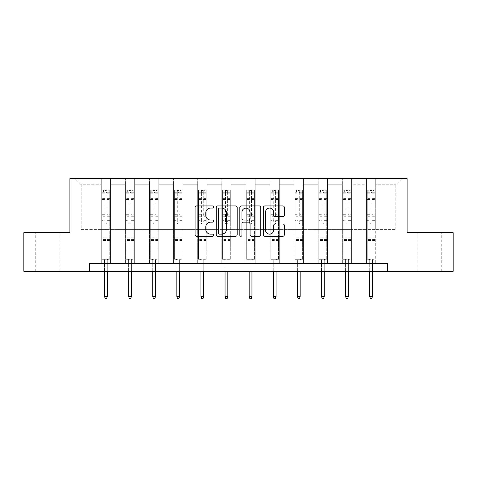 <?xml version="1.0" encoding="UTF-8"?>
<svg xmlns="http://www.w3.org/2000/svg" width="477" height="477" viewBox="0 0 477 477"><rect width="100%" height="100%" fill="white"/><g stroke="black" fill="none" stroke-linecap="round" stroke-linejoin="round"><path stroke-width="0.36" stroke-dasharray="2.38 1.79" d="M213.774 206.994A1.061 1.061 0 0 0 212.712 205.933L196.596 205.933A1.514 1.514 0 0 0 195.081 207.447L195.081 234.75A1.514 1.514 0 0 0 196.596 236.27L212.712 236.27A1.061 1.061 0 0 0 213.774 235.209A1.061 1.061 0 0 0 212.712 234.141L210.625 234.141A4.853 4.853 0 0 1 205.772 229.288L205.772 227.016A4.853 4.853 0 0 1 210.625 222.163L212.712 222.163A1.061 1.061 0 0 0 213.774 221.101A1.061 1.061 0 0 0 212.712 220.04L210.625 220.04A4.853 4.853 0 0 1 205.772 215.181L205.772 212.909A4.853 4.853 0 0 1 210.625 208.055L212.712 208.055A1.061 1.061 0 0 0 213.774 206.994M429.199 232.687L417.142 232.687L429.199 232.687M429.199 271.324L417.142 271.324L429.199 271.324M47.801 232.687L59.858 232.687L47.801 232.687M47.801 271.324L59.858 271.324L47.801 271.324M387.473 271.324L387.473 263.596L387.473 271.324L453.15 271.324L453.15 232.687L407.096 232.687L407.096 178.601L69.904 178.601L69.904 232.687L23.85 232.687L23.85 271.324L89.527 271.324L89.527 263.596L387.473 263.596L89.527 263.596L387.473 263.596L387.473 271.324L89.527 271.324L89.527 263.596L89.527 271.324M366.455 178.601L401.998 178.601L375.727 178.601L375.727 229.598L395.815 229.598L375.727 229.598L375.727 184.784L395.815 184.784L375.727 184.784L375.727 178.601L375.727 263.596L366.455 263.596L375.727 263.596L366.455 263.596L375.727 263.596L375.727 178.601L351.621 178.601L366.455 178.601L366.455 229.598L351.621 229.598L366.455 229.598L366.455 184.784L351.621 184.784L351.621 229.598L351.621 184.784L366.455 184.784L366.455 178.601L366.455 263.596L366.455 218.007L366.455 229.598L375.727 229.598L366.455 229.598L366.455 218.007L375.727 218.007L366.455 218.007L366.455 263.596L366.455 178.601M342.349 178.601L351.621 178.601L351.621 263.596L342.349 263.596L351.621 263.596L342.349 263.596L351.621 263.596L351.621 178.601L327.514 178.601L342.349 178.601L342.349 229.598L327.514 229.598L342.349 229.598L342.349 184.784L327.514 184.784L327.514 229.598L327.514 184.784L342.349 184.784L342.349 178.601L342.349 263.596L342.349 218.007L342.349 229.598L351.621 229.598L342.349 229.598L342.349 218.007L351.621 218.007L342.349 218.007L342.349 263.596L342.349 178.601M318.242 178.601L327.514 178.601L327.514 263.596L318.242 263.596L327.514 263.596L318.242 263.596L327.514 263.596L327.514 178.601L303.408 178.601L318.242 178.601L318.242 229.598L303.408 229.598L318.242 229.598L318.242 184.784L303.408 184.784L303.408 229.598L303.408 184.784L318.242 184.784L318.242 178.601L318.242 263.596L318.242 218.007L318.242 229.598L327.514 229.598L318.242 229.598L318.242 218.007L327.514 218.007L318.242 218.007L318.242 263.596L318.242 178.601M294.13 178.601L303.408 178.601L303.408 263.596L294.13 263.596L303.408 263.596L294.13 263.596L303.408 263.596L303.408 178.601L279.295 178.601L294.13 178.601L294.13 229.598L279.295 229.598L294.13 229.598L294.13 184.784L279.295 184.784L279.295 229.598L279.295 184.784L294.13 184.784L294.13 178.601L294.13 263.596L294.13 218.007L294.13 229.598L303.408 229.598L294.13 229.598L294.13 218.007L303.408 218.007L294.13 218.007L294.13 263.596L294.13 178.601M270.024 178.601L279.295 178.601L279.295 263.596L270.024 263.596L279.295 263.596L270.024 263.596L279.295 263.596L279.295 178.601L255.189 178.601L270.024 178.601L270.024 229.598L255.189 229.598L270.024 229.598L270.024 184.784L255.189 184.784L255.189 229.598L255.189 184.784L270.024 184.784L270.024 178.601L270.024 263.596L270.024 218.007L270.024 229.598L279.295 229.598L270.024 229.598L270.024 218.007L279.295 218.007L270.024 218.007L270.024 263.596L270.024 178.601M245.917 178.601L255.189 178.601L255.189 263.596L245.917 263.596L255.189 263.596L245.917 263.596L255.189 263.596L255.189 178.601L231.083 178.601L245.917 178.601L245.917 229.598L231.083 229.598L245.917 229.598L245.917 184.784L231.083 184.784L231.083 229.598L231.083 184.784L245.917 184.784L245.917 178.601L245.917 263.596L245.917 218.007L245.917 229.598L255.189 229.598L245.917 229.598L245.917 218.007L255.189 218.007L245.917 218.007L245.917 263.596L245.917 178.601M221.811 178.601L231.083 178.601L231.083 263.596L221.811 263.596L231.083 263.596L221.811 263.596L231.083 263.596L231.083 178.601L206.976 178.601L221.811 178.601L221.811 229.598L206.976 229.598L221.811 229.598L221.811 184.784L206.976 184.784L206.976 229.598L206.976 184.784L221.811 184.784L221.811 178.601L221.811 263.596L221.811 218.007L221.811 229.598L231.083 229.598L221.811 229.598L221.811 218.007L231.083 218.007L221.811 218.007L221.811 263.596L221.811 178.601M197.705 178.601L206.976 178.601L206.976 263.596L197.705 263.596L206.976 263.596L197.705 263.596L206.976 263.596L206.976 178.601L182.87 178.601L197.705 178.601L197.705 229.598L182.87 229.598L197.705 229.598L197.705 184.784L182.87 184.784L182.87 229.598L182.87 184.784L197.705 184.784L197.705 178.601L197.705 263.596L197.705 218.007L197.705 229.598L206.976 229.598L197.705 229.598L197.705 218.007L206.976 218.007L197.705 218.007L197.705 263.596L197.705 178.601M173.592 178.601L182.87 178.601L182.87 263.596L173.592 263.596L182.87 263.596L173.592 263.596L182.87 263.596L182.87 178.601L158.758 178.601L173.592 178.601L173.592 229.598L158.758 229.598L173.592 229.598L173.592 184.784L158.758 184.784L158.758 229.598L158.758 184.784L173.592 184.784L173.592 178.601L173.592 263.596L173.592 218.007L173.592 229.598L182.87 229.598L173.592 229.598L173.592 218.007L182.87 218.007L173.592 218.007L173.592 263.596L173.592 178.601M149.486 178.601L158.758 178.601L158.758 263.596L149.486 263.596L158.758 263.596L149.486 263.596L158.758 263.596L158.758 178.601L134.651 178.601L149.486 178.601L149.486 229.598L134.651 229.598L149.486 229.598L149.486 184.784L134.651 184.784L134.651 229.598L134.651 184.784L149.486 184.784L149.486 178.601L149.486 263.596L149.486 218.007L149.486 229.598L158.758 229.598L149.486 229.598L149.486 218.007L158.758 218.007L149.486 218.007L149.486 263.596L149.486 178.601M125.379 178.601L134.651 178.601L134.651 263.596L125.379 263.596L134.651 263.596L125.379 263.596L134.651 263.596L134.651 178.601L110.545 178.601L125.379 178.601L125.379 229.598L110.545 229.598L125.379 229.598L125.379 184.784L110.545 184.784L110.545 229.598L110.545 184.784L125.379 184.784L125.379 178.601L125.379 263.596L125.379 218.007L125.379 229.598L134.651 229.598L125.379 229.598L125.379 218.007L134.651 218.007L125.379 218.007L125.379 263.596L125.379 178.601M101.273 178.601L110.545 178.601L110.545 263.596L101.273 263.596L110.545 263.596L101.273 263.596L110.545 263.596L110.545 178.601L75.002 178.601L101.273 178.601L101.273 229.598L81.185 229.598L81.185 184.784L101.273 184.784L81.185 184.784L75.002 178.601L81.185 184.784L81.185 229.598L101.273 229.598L101.273 178.601L101.273 263.596L101.273 178.601M395.815 229.598L395.815 184.784L401.998 178.601L395.815 184.784L395.815 229.598M101.273 229.598L110.545 229.598L110.545 218.007L110.545 263.596L110.545 218.007L110.545 229.598L101.273 229.598L101.273 218.007L110.545 218.007L101.273 218.007L101.273 263.596L101.273 229.598M101.273 218.007L110.545 218.007L101.273 218.007M125.379 218.007L134.651 218.007L125.379 218.007M149.486 218.007L158.758 218.007L149.486 218.007M173.592 218.007L182.87 218.007L173.592 218.007M197.705 218.007L206.976 218.007L197.705 218.007M221.811 218.007L231.083 218.007L221.811 218.007M245.917 218.007L255.189 218.007L245.917 218.007M270.024 218.007L279.295 218.007L270.024 218.007M294.13 218.007L303.408 218.007L294.13 218.007M318.242 218.007L327.514 218.007L318.242 218.007M342.349 218.007L351.621 218.007L342.349 218.007M366.455 218.007L375.727 218.007L366.455 218.007M237.17 234.75L237.17 207.447A1.514 1.514 0 0 0 235.656 205.933L217.756 205.933A1.514 1.514 0 0 0 216.242 207.447L216.242 234.75A1.514 1.514 0 0 0 217.756 236.27L235.656 236.27A1.514 1.514 0 0 0 237.17 234.75M219.426 208.055A1.061 1.061 0 0 0 218.365 209.117L218.365 233.08A1.061 1.061 0 0 0 219.426 234.141L221.626 234.141A4.853 4.853 0 0 0 226.48 229.288L226.48 212.909A4.853 4.853 0 0 0 221.626 208.055L219.426 208.055M241.344 205.933L259.244 205.933A1.514 1.514 0 0 1 260.758 207.447L260.758 234.75A1.514 1.514 0 0 1 259.244 236.27L251.582 236.27A1.514 1.514 0 0 1 250.067 234.75L250.067 223.677A1.514 1.514 0 0 0 248.547 222.163L243.467 222.163A1.514 1.514 0 0 0 241.952 223.677L241.952 235.209A1.061 1.061 0 0 1 240.891 236.27A1.061 1.061 0 0 1 239.83 235.209L239.83 207.447A1.514 1.514 0 0 1 241.344 205.933M250.067 212.187A4.06 4.06 0 0 0 246.007 208.133A4.06 4.06 0 0 0 241.952 212.187L241.952 218.52A1.514 1.514 0 0 0 243.467 220.04L248.547 220.04A1.514 1.514 0 0 0 250.067 218.52L250.067 212.187M275.169 216.624L282.831 216.624A1.514 1.514 0 0 0 284.346 215.109L284.346 207.447A1.514 1.514 0 0 0 282.831 205.933L264.932 205.933A1.514 1.514 0 0 0 263.417 207.447L263.417 234.75A1.514 1.514 0 0 0 264.932 236.27L282.831 236.27A1.514 1.514 0 0 0 284.346 234.75L284.346 225.496A1.514 1.514 0 0 0 282.831 223.981L275.169 223.981A1.514 1.514 0 0 0 273.655 225.496L273.655 230.087A4.06 4.06 0 0 1 269.594 234.141A4.06 4.06 0 0 1 265.54 230.087L265.54 212.11A4.06 4.06 0 0 1 269.594 208.055A4.06 4.06 0 0 1 273.655 212.11L273.655 215.109A1.514 1.514 0 0 0 275.169 216.624M104.982 223.141A0.93 0.93 0 0 0 105.906 224.065A0.93 0.93 0 0 1 104.982 223.141L104.982 220.636L104.982 223.141M109.734 190.222L108.225 190.222L108.225 192.231L109.77 192.231L109.77 190.222L102.042 190.222L102.042 259.303L102.042 220.636L104.982 220.636L104.982 216.26L102.042 216.26M102.042 190.222L102.042 220.636L104.982 220.636L104.982 192.636L106.836 192.636L106.836 214.322L109.77 214.322L109.77 259.303L102.042 259.303L107.838 259.303L107.301 259.84L104.517 259.84L107.301 259.84L107.301 296.39L104.517 296.39L104.517 259.84L103.974 259.303L104.517 259.84L104.517 271.324M109.77 192.231L109.77 214.322M109.77 190.222L109.77 259.303L107.838 259.303L107.301 259.84L107.301 271.324M108.225 190.222L102.084 190.222M108.225 192.231L103.592 192.231L103.592 190.222M102.042 192.231L109.734 192.231M102.084 192.231L103.592 192.231M109.77 216.26L106.836 216.26L106.836 190.412L104.982 190.412L104.982 216.26M106.836 223.141A0.93 0.93 0 0 1 105.906 224.065A0.93 0.93 0 0 0 106.836 223.141L106.836 220.636L106.836 223.141M106.836 216.26L106.836 214.322M109.77 240.45L102.042 240.45M104.517 296.39L105.137 298.399L106.681 298.399L107.301 296.39M104.982 192.636L104.982 190.412M106.836 192.636L106.836 190.412M129.088 223.141A0.93 0.93 0 0 0 130.018 224.065A0.93 0.93 0 0 1 129.088 223.141L129.088 220.636L129.088 223.141M133.84 190.222L132.332 190.222L132.332 192.231L133.882 192.231L133.882 190.222L126.155 190.222L126.155 259.303L126.155 220.636L129.088 220.636L129.088 216.26L126.155 216.26M126.155 190.222L126.155 220.636L129.088 220.636L129.088 192.636L130.942 192.636L130.942 214.322L133.882 214.322L133.882 259.303L126.155 259.303L131.95 259.303L131.408 259.84L128.623 259.84L131.408 259.84L131.408 296.39L128.623 296.39L128.623 259.84L128.086 259.303L128.623 259.84L128.623 271.324M133.882 192.231L133.882 214.322M133.882 190.222L133.882 259.303L131.95 259.303L131.408 259.84L131.408 271.324M132.332 190.222L126.19 190.222M132.332 192.231L127.699 192.231L127.699 190.222M126.155 192.231L133.84 192.231M126.19 192.231L127.699 192.231M133.882 216.26L130.942 216.26L130.942 190.412L129.088 190.412L129.088 216.26M130.942 223.141A0.93 0.93 0 0 1 130.018 224.065A0.93 0.93 0 0 0 130.942 223.141L130.942 220.636L130.942 223.141M130.942 216.26L130.942 214.322M133.882 240.45L126.155 240.45M128.623 296.39L129.243 298.399L130.787 298.399L131.408 296.39M129.088 192.636L129.088 190.412M130.942 192.636L130.942 190.412M153.195 223.141A0.93 0.93 0 0 0 154.125 224.065A0.93 0.93 0 0 1 153.195 223.141L153.195 220.636L153.195 223.141M157.947 190.222L156.444 190.222L156.444 192.231L157.988 192.231L157.988 190.222L150.261 190.222L150.261 259.303L150.261 220.636L153.195 220.636L153.195 216.26L150.261 216.26M150.261 190.222L150.261 220.636L153.195 220.636L153.195 192.636L155.049 192.636L155.049 214.322L157.988 214.322L157.988 259.303L150.261 259.303L156.057 259.303L155.514 259.84L152.735 259.84L155.514 259.84L155.514 296.39L152.735 296.39L152.735 259.84L152.193 259.303L152.735 259.84L152.735 271.324M157.988 192.231L157.988 214.322M157.988 190.222L157.988 259.303L156.057 259.303L155.514 259.84L155.514 271.324M156.444 190.222L150.297 190.222M156.444 192.231L151.805 192.231L151.805 190.222M150.261 192.231L157.947 192.231M150.297 192.231L151.805 192.231M157.988 216.26L155.049 216.26L155.049 190.412L153.195 190.412L153.195 216.26M155.049 223.141A0.93 0.93 0 0 1 154.125 224.065A0.93 0.93 0 0 0 155.049 223.141L155.049 220.636L155.049 223.141M155.049 216.26L155.049 214.322M157.988 240.45L150.261 240.45M152.735 296.39L153.35 298.399L154.894 298.399L155.514 296.39M153.195 192.636L153.195 190.412M155.049 192.636L155.049 190.412M177.307 223.141A0.93 0.93 0 0 0 178.231 224.065A0.93 0.93 0 0 1 177.307 223.141L177.307 220.636L177.307 223.141M182.053 190.222L180.55 190.222L180.55 192.231L182.095 192.231L182.095 190.222L174.367 190.222L174.367 259.303L174.367 220.636L177.307 220.636L177.307 216.26L174.367 216.26M174.367 190.222L174.367 220.636L177.307 220.636L177.307 192.636L179.161 192.636L179.161 214.322L182.095 214.322L182.095 259.303L174.367 259.303L180.163 259.303L179.62 259.84L176.842 259.84L179.62 259.84L179.62 296.39L176.842 296.39L176.842 259.84L176.299 259.303L176.842 259.84L176.842 271.324M182.095 192.231L182.095 214.322M182.095 190.222L182.095 259.303L180.163 259.303L179.62 259.84L179.62 271.324M180.55 190.222L174.409 190.222M180.55 192.231L175.912 192.231L175.912 190.222M174.367 192.231L182.053 192.231M174.409 192.231L175.912 192.231M182.095 216.26L179.161 216.26L179.161 190.412L177.307 190.412L177.307 216.26M179.161 223.141A0.93 0.93 0 0 1 178.231 224.065A0.93 0.93 0 0 0 179.161 223.141L179.161 220.636L179.161 223.141M179.161 216.26L179.161 214.322M182.095 240.45L174.367 240.45M176.842 296.39L177.456 298.399L179.006 298.399L179.62 296.39M177.307 192.636L177.307 190.412M179.161 192.636L179.161 190.412M201.413 223.141A0.93 0.93 0 0 0 202.337 224.065A0.93 0.93 0 0 1 201.413 223.141L201.413 220.636L201.413 223.141M206.165 190.222L204.657 190.222L204.657 192.231L206.201 192.231L206.201 190.222L198.474 190.222L198.474 259.303L198.474 220.636L201.413 220.636L201.413 216.26L198.474 216.26M198.474 190.222L198.474 220.636L201.413 220.636L201.413 192.636L203.268 192.636L203.268 214.322L206.201 214.322L206.201 259.303L198.474 259.303L204.269 259.303L203.727 259.84L200.948 259.84L203.727 259.84L203.727 296.39L200.948 296.39L200.948 259.84L200.406 259.303L200.948 259.84L200.948 271.324M206.201 192.231L206.201 214.322M206.201 190.222L206.201 259.303L204.269 259.303L203.727 259.84L203.727 271.324M204.657 190.222L198.515 190.222M204.657 192.231L200.018 192.231L200.018 190.222M198.474 192.231L206.165 192.231M198.515 192.231L200.018 192.231M206.201 216.26L203.268 216.26L203.268 190.412L201.413 190.412L201.413 216.26M203.268 223.141A0.93 0.93 0 0 1 202.337 224.065A0.93 0.93 0 0 0 203.268 223.141L203.268 220.636L203.268 223.141M203.268 216.26L203.268 214.322M206.201 240.45L198.474 240.45M200.948 296.39L201.568 298.399L203.113 298.399L203.727 296.39M201.413 192.636L201.413 190.412M203.268 192.636L203.268 190.412M225.52 223.141A0.93 0.93 0 0 0 226.444 224.065A0.93 0.93 0 0 1 225.52 223.141L225.52 220.636L225.52 223.141M230.272 190.222L228.763 190.222L228.763 192.231L230.308 192.231L230.308 190.222L222.58 190.222L222.58 259.303L222.58 220.636L225.52 220.636L225.52 216.26L222.58 216.26M222.58 190.222L222.58 220.636L225.52 220.636L225.52 192.636L227.374 192.636L227.374 214.322L230.308 214.322L230.308 259.303L222.58 259.303L228.376 259.303L227.839 259.84L225.055 259.84L227.839 259.84L227.839 296.39L225.055 296.39L225.055 259.84L224.512 259.303L225.055 259.84L225.055 271.324M230.308 192.231L230.308 214.322M230.308 190.222L230.308 259.303L228.376 259.303L227.839 259.84L227.839 271.324M228.763 190.222L222.622 190.222M228.763 192.231L224.13 192.231L224.13 190.222M222.58 192.231L230.272 192.231M222.622 192.231L224.13 192.231M230.308 216.26L227.374 216.26L227.374 190.412L225.52 190.412L225.52 216.26M227.374 223.141A0.93 0.93 0 0 1 226.444 224.065A0.93 0.93 0 0 0 227.374 223.141L227.374 220.636L227.374 223.141M227.374 216.26L227.374 214.322M230.308 240.45L222.58 240.45M225.055 296.39L225.675 298.399L227.219 298.399L227.839 296.39M225.52 192.636L225.52 190.412M227.374 192.636L227.374 190.412M249.626 223.141A0.93 0.93 0 0 0 250.556 224.065A0.93 0.93 0 0 1 249.626 223.141L249.626 220.636L249.626 223.141M254.378 190.222L252.87 190.222L252.87 192.231L254.42 192.231L254.42 190.222L246.692 190.222L246.692 259.303L246.692 220.636L249.626 220.636L249.626 216.26L246.692 216.26M246.692 190.222L246.692 220.636L249.626 220.636L249.626 192.636L251.48 192.636L251.48 214.322L254.42 214.322L254.42 259.303L246.692 259.303L252.488 259.303L251.945 259.84L249.161 259.84L251.945 259.84L251.945 296.39L249.161 296.39L249.161 259.84L248.624 259.303L249.161 259.84L249.161 271.324M254.42 192.231L254.42 214.322M254.42 190.222L254.42 259.303L252.488 259.303L251.945 259.84L251.945 271.324M252.87 190.222L246.728 190.222M252.87 192.231L248.237 192.231L248.237 190.222M246.692 192.231L254.378 192.231M246.728 192.231L248.237 192.231M254.42 216.26L251.48 216.26L251.48 190.412L249.626 190.412L249.626 216.26M251.48 223.141A0.93 0.93 0 0 1 250.556 224.065A0.93 0.93 0 0 0 251.48 223.141L251.48 220.636L251.48 223.141M251.48 216.26L251.48 214.322M254.42 240.45L246.692 240.45M249.161 296.39L249.781 298.399L251.325 298.399L251.945 296.39M249.626 192.636L249.626 190.412M251.48 192.636L251.48 190.412M273.732 223.141A0.93 0.93 0 0 0 274.663 224.065A0.93 0.93 0 0 1 273.732 223.141L273.732 220.636L273.732 223.141M278.485 190.222L276.982 190.222L276.982 192.231L278.526 192.231L278.526 190.222L270.799 190.222L270.799 259.303L270.799 220.636L273.732 220.636L273.732 216.26L270.799 216.26M270.799 190.222L270.799 220.636L273.732 220.636L273.732 192.636L275.587 192.636L275.587 214.322L278.526 214.322L278.526 259.303L270.799 259.303L276.594 259.303L276.052 259.84L273.273 259.84L276.052 259.84L276.052 296.39L273.273 296.39L273.273 259.84L272.731 259.303L273.273 259.84L273.273 271.324M278.526 192.231L278.526 214.322M278.526 190.222L278.526 259.303L276.594 259.303L276.052 259.84L276.052 271.324M276.982 190.222L270.835 190.222M276.982 192.231L272.343 192.231L272.343 190.222M270.799 192.231L278.485 192.231M270.835 192.231L272.343 192.231M278.526 216.26L275.587 216.26L275.587 190.412L273.732 190.412L273.732 216.26M275.587 223.141A0.93 0.93 0 0 1 274.663 224.065A0.93 0.93 0 0 0 275.587 223.141L275.587 220.636L275.587 223.141M275.587 216.26L275.587 214.322M278.526 240.45L270.799 240.45M273.273 296.39L273.887 298.399L275.432 298.399L276.052 296.39M273.732 192.636L273.732 190.412M275.587 192.636L275.587 190.412M297.839 223.141A0.93 0.93 0 0 0 298.769 224.065A0.93 0.93 0 0 1 297.839 223.141L297.839 220.636L297.839 223.141M302.591 190.222L301.088 190.222L301.088 192.231L302.633 192.231L302.633 190.222L294.905 190.222L294.905 259.303L294.905 220.636L297.839 220.636L297.839 216.26L294.905 216.26M294.905 190.222L294.905 220.636L297.839 220.636L297.839 192.636L299.693 192.636L299.693 214.322L302.633 214.322L302.633 259.303L294.905 259.303L300.701 259.303L300.158 259.84L297.38 259.84L300.158 259.84L300.158 296.39L297.38 296.39L297.38 259.84L296.837 259.303L297.38 259.84L297.38 271.324M302.633 192.231L302.633 214.322M302.633 190.222L302.633 259.303L300.701 259.303L300.158 259.84L300.158 271.324M301.088 190.222L294.947 190.222M301.088 192.231L296.45 192.231L296.45 190.222M294.905 192.231L302.591 192.231M294.947 192.231L296.45 192.231M302.633 216.26L299.693 216.26L299.693 190.412L297.839 190.412L297.839 216.26M299.693 223.141A0.93 0.93 0 0 1 298.769 224.065A0.93 0.93 0 0 0 299.693 223.141L299.693 220.636L299.693 223.141M299.693 216.26L299.693 214.322M302.633 240.45L294.905 240.45M297.38 296.39L297.994 298.399L299.544 298.399L300.158 296.39M297.839 192.636L297.839 190.412M299.693 192.636L299.693 190.412M321.951 223.141A0.93 0.93 0 0 0 322.875 224.065A0.93 0.93 0 0 1 321.951 223.141L321.951 220.636L321.951 223.141M326.703 190.222L325.195 190.222L325.195 192.231L326.739 192.231L326.739 190.222L319.012 190.222L319.012 259.303L319.012 220.636L321.951 220.636L321.951 216.26L319.012 216.26M319.012 190.222L319.012 220.636L321.951 220.636L321.951 192.636L323.805 192.636L323.805 214.322L326.739 214.322L326.739 259.303L319.012 259.303L324.807 259.303L324.265 259.84L321.486 259.84L324.265 259.84L324.265 296.39L321.486 296.39L321.486 259.84L320.943 259.303L321.486 259.84L321.486 271.324M326.739 192.231L326.739 214.322M326.739 190.222L326.739 259.303L324.807 259.303L324.265 259.84L324.265 271.324M325.195 190.222L319.053 190.222M325.195 192.231L320.556 192.231L320.556 190.222M319.012 192.231L326.703 192.231M319.053 192.231L320.556 192.231M326.739 216.26L323.805 216.26L323.805 190.412L321.951 190.412L321.951 216.26M323.805 223.141A0.93 0.93 0 0 1 322.875 224.065A0.93 0.93 0 0 0 323.805 223.141L323.805 220.636L323.805 223.141M323.805 216.26L323.805 214.322M326.739 240.45L319.012 240.45M321.486 296.39L322.106 298.399L323.65 298.399L324.265 296.39M321.951 192.636L321.951 190.412M323.805 192.636L323.805 190.412M346.058 223.141A0.93 0.93 0 0 0 346.982 224.065A0.93 0.93 0 0 1 346.058 223.141L346.058 220.636L346.058 223.141M350.81 190.222L349.301 190.222L349.301 192.231L350.845 192.231L350.845 190.222L343.118 190.222L343.118 259.303L343.118 220.636L346.058 220.636L346.058 216.26L343.118 216.26M343.118 190.222L343.118 220.636L346.058 220.636L346.058 192.636L347.912 192.636L347.912 214.322L350.845 214.322L350.845 259.303L343.118 259.303L348.914 259.303L348.377 259.84L345.592 259.84L348.377 259.84L348.377 296.39L345.592 296.39L345.592 259.84L345.05 259.303L345.592 259.84L345.592 271.324M350.845 192.231L350.845 214.322M350.845 190.222L350.845 259.303L348.914 259.303L348.377 259.84L348.377 271.324M349.301 190.222L343.16 190.222M349.301 192.231L344.668 192.231L344.668 190.222M343.118 192.231L350.81 192.231M343.16 192.231L344.668 192.231M350.845 216.26L347.912 216.26L347.912 190.412L346.058 190.412L346.058 216.26M347.912 223.141A0.93 0.93 0 0 1 346.982 224.065A0.93 0.93 0 0 0 347.912 223.141L347.912 220.636L347.912 223.141M347.912 216.26L347.912 214.322M350.845 240.45L343.118 240.45M345.592 296.39L346.213 298.399L347.757 298.399L348.377 296.39M346.058 192.636L346.058 190.412M347.912 192.636L347.912 190.412M370.164 223.141A0.93 0.93 0 0 0 371.094 224.065A0.93 0.93 0 0 1 370.164 223.141L370.164 220.636L370.164 223.141M374.916 190.222L373.408 190.222L373.408 192.231L374.958 192.231L374.958 190.222L367.23 190.222L367.23 259.303L367.23 220.636L370.164 220.636L370.164 216.26L367.23 216.26M367.23 190.222L367.23 220.636L370.164 220.636L370.164 192.636L372.018 192.636L372.018 214.322L374.958 214.322L374.958 259.303L367.23 259.303L373.026 259.303L372.483 259.84L369.699 259.84L372.483 259.84L372.483 296.39L369.699 296.39L369.699 259.84L369.162 259.303L369.699 259.84L369.699 271.324M374.958 192.231L374.958 214.322M374.958 190.222L374.958 259.303L373.026 259.303L372.483 259.84L372.483 271.324M373.408 190.222L367.266 190.222M373.408 192.231L368.775 192.231L368.775 190.222M367.23 192.231L374.916 192.231M367.266 192.231L368.775 192.231M374.958 216.26L372.018 216.26L372.018 190.412L370.164 190.412L370.164 216.26M372.018 223.141A0.93 0.93 0 0 1 371.094 224.065A0.93 0.93 0 0 0 372.018 223.141L372.018 220.636L372.018 223.141M372.018 216.26L372.018 214.322M374.958 240.45L367.23 240.45M369.699 296.39L370.319 298.399L371.863 298.399L372.483 296.39M370.164 192.636L370.164 190.412M372.018 192.636L372.018 190.412M104.982 198.384L102.042 198.384M102.042 199.487L104.982 199.487M102.042 214.322L104.982 214.322M109.77 237.2L102.042 237.2M109.77 220.636L106.836 220.636L109.77 220.636M104.982 217.136L102.042 217.136M109.77 217.136L106.836 217.136M102.042 215.199L104.982 215.199M106.836 215.199L109.77 215.199M109.77 198.384L106.836 198.384M106.836 199.487L109.77 199.487M104.982 192.07L102.042 192.07M102.042 193.173L104.982 193.173M109.77 192.07L106.836 192.07M106.836 193.173L109.77 193.173M109.77 239.573L102.042 239.573M129.088 198.384L126.155 198.384M126.155 199.487L129.088 199.487M126.155 214.322L129.088 214.322M133.882 237.2L126.155 237.2M133.882 220.636L130.942 220.636L133.882 220.636M129.088 217.136L126.155 217.136M133.882 217.136L130.942 217.136M126.155 215.199L129.088 215.199M130.942 215.199L133.882 215.199M133.882 198.384L130.942 198.384M130.942 199.487L133.882 199.487M129.088 192.07L126.155 192.07M126.155 193.173L129.088 193.173M133.882 192.07L130.942 192.07M130.942 193.173L133.882 193.173M133.882 239.573L126.155 239.573M153.195 198.384L150.261 198.384M150.261 199.487L153.195 199.487M150.261 214.322L153.195 214.322M157.988 237.2L150.261 237.2M157.988 220.636L155.049 220.636L157.988 220.636M153.195 217.136L150.261 217.136M157.988 217.136L155.049 217.136M150.261 215.199L153.195 215.199M155.049 215.199L157.988 215.199M157.988 198.384L155.049 198.384M155.049 199.487L157.988 199.487M153.195 192.07L150.261 192.07M150.261 193.173L153.195 193.173M157.988 192.07L155.049 192.07M155.049 193.173L157.988 193.173M157.988 239.573L150.261 239.573M177.307 198.384L174.367 198.384M174.367 199.487L177.307 199.487M174.367 214.322L177.307 214.322M182.095 237.2L174.367 237.2M182.095 220.636L179.161 220.636L182.095 220.636M177.307 217.136L174.367 217.136M182.095 217.136L179.161 217.136M174.367 215.199L177.307 215.199M179.161 215.199L182.095 215.199M182.095 198.384L179.161 198.384M179.161 199.487L182.095 199.487M177.307 192.07L174.367 192.07M174.367 193.173L177.307 193.173M182.095 192.07L179.161 192.07M179.161 193.173L182.095 193.173M182.095 239.573L174.367 239.573M201.413 198.384L198.474 198.384M198.474 199.487L201.413 199.487M198.474 214.322L201.413 214.322M206.201 237.2L198.474 237.2M206.201 220.636L203.268 220.636L206.201 220.636M201.413 217.136L198.474 217.136M206.201 217.136L203.268 217.136M198.474 215.199L201.413 215.199M203.268 215.199L206.201 215.199M206.201 198.384L203.268 198.384M203.268 199.487L206.201 199.487M201.413 192.07L198.474 192.07M198.474 193.173L201.413 193.173M206.201 192.07L203.268 192.07M203.268 193.173L206.201 193.173M206.201 239.573L198.474 239.573M225.52 198.384L222.58 198.384M222.58 199.487L225.52 199.487M222.58 214.322L225.52 214.322M230.308 237.2L222.58 237.2M230.308 220.636L227.374 220.636L230.308 220.636M225.52 217.136L222.58 217.136M230.308 217.136L227.374 217.136M222.58 215.199L225.52 215.199M227.374 215.199L230.308 215.199M230.308 198.384L227.374 198.384M227.374 199.487L230.308 199.487M225.52 192.07L222.58 192.07M222.58 193.173L225.52 193.173M230.308 192.07L227.374 192.07M227.374 193.173L230.308 193.173M230.308 239.573L222.58 239.573M249.626 198.384L246.692 198.384M246.692 199.487L249.626 199.487M246.692 214.322L249.626 214.322M254.42 237.2L246.692 237.2M254.42 220.636L251.48 220.636L254.42 220.636M249.626 217.136L246.692 217.136M254.42 217.136L251.48 217.136M246.692 215.199L249.626 215.199M251.48 215.199L254.42 215.199M254.42 198.384L251.48 198.384M251.48 199.487L254.42 199.487M249.626 192.07L246.692 192.07M246.692 193.173L249.626 193.173M254.42 192.07L251.48 192.07M251.48 193.173L254.42 193.173M254.42 239.573L246.692 239.573M273.732 198.384L270.799 198.384M270.799 199.487L273.732 199.487M270.799 214.322L273.732 214.322M278.526 237.2L270.799 237.2M278.526 220.636L275.587 220.636L278.526 220.636M273.732 217.136L270.799 217.136M278.526 217.136L275.587 217.136M270.799 215.199L273.732 215.199M275.587 215.199L278.526 215.199M278.526 198.384L275.587 198.384M275.587 199.487L278.526 199.487M273.732 192.07L270.799 192.07M270.799 193.173L273.732 193.173M278.526 192.07L275.587 192.07M275.587 193.173L278.526 193.173M278.526 239.573L270.799 239.573M297.839 198.384L294.905 198.384M294.905 199.487L297.839 199.487M294.905 214.322L297.839 214.322M302.633 237.2L294.905 237.2M302.633 220.636L299.693 220.636L302.633 220.636M297.839 217.136L294.905 217.136M302.633 217.136L299.693 217.136M294.905 215.199L297.839 215.199M299.693 215.199L302.633 215.199M302.633 198.384L299.693 198.384M299.693 199.487L302.633 199.487M297.839 192.07L294.905 192.07M294.905 193.173L297.839 193.173M302.633 192.07L299.693 192.07M299.693 193.173L302.633 193.173M302.633 239.573L294.905 239.573M321.951 198.384L319.012 198.384M319.012 199.487L321.951 199.487M319.012 214.322L321.951 214.322M326.739 237.2L319.012 237.2M326.739 220.636L323.805 220.636L326.739 220.636M321.951 217.136L319.012 217.136M326.739 217.136L323.805 217.136M319.012 215.199L321.951 215.199M323.805 215.199L326.739 215.199M326.739 198.384L323.805 198.384M323.805 199.487L326.739 199.487M321.951 192.07L319.012 192.07M319.012 193.173L321.951 193.173M326.739 192.07L323.805 192.07M323.805 193.173L326.739 193.173M326.739 239.573L319.012 239.573M346.058 198.384L343.118 198.384M343.118 199.487L346.058 199.487M343.118 214.322L346.058 214.322M350.845 237.2L343.118 237.2M350.845 220.636L347.912 220.636L350.845 220.636M346.058 217.136L343.118 217.136M350.845 217.136L347.912 217.136M343.118 215.199L346.058 215.199M347.912 215.199L350.845 215.199M350.845 198.384L347.912 198.384M347.912 199.487L350.845 199.487M346.058 192.07L343.118 192.07M343.118 193.173L346.058 193.173M350.845 192.07L347.912 192.07M347.912 193.173L350.845 193.173M350.845 239.573L343.118 239.573M370.164 198.384L367.23 198.384M367.23 199.487L370.164 199.487M367.23 214.322L370.164 214.322M374.958 237.2L367.23 237.2M374.958 220.636L372.018 220.636L374.958 220.636M370.164 217.136L367.23 217.136M374.958 217.136L372.018 217.136M367.23 215.199L370.164 215.199M372.018 215.199L374.958 215.199M374.958 198.384L372.018 198.384M372.018 199.487L374.958 199.487M370.164 192.07L367.23 192.07M367.23 193.173L370.164 193.173M374.958 192.07L372.018 192.07M372.018 193.173L374.958 193.173M374.958 239.573L367.23 239.573M417.142 271.324L417.142 232.687M35.751 271.324L35.751 232.687M59.858 271.324L59.858 232.687M441.249 271.324L441.249 232.687"/><path stroke-width="0.72" d="M213.774 206.994A1.061 1.061 0 0 0 212.712 205.933L196.596 205.933A1.514 1.514 0 0 0 195.081 207.447L195.081 234.75A1.514 1.514 0 0 0 196.596 236.27L212.712 236.27A1.061 1.061 0 0 0 213.774 235.209A1.061 1.061 0 0 0 212.712 234.141L210.625 234.141A4.853 4.853 0 0 1 205.772 229.288L205.772 227.016A4.853 4.853 0 0 1 210.625 222.163L212.712 222.163A1.061 1.061 0 0 0 213.774 221.101A1.061 1.061 0 0 0 212.712 220.04L210.625 220.04A4.853 4.853 0 0 1 205.772 215.181L205.772 212.909A4.853 4.853 0 0 1 210.625 208.055L212.712 208.055A1.061 1.061 0 0 0 213.774 206.994M282.831 216.624A1.514 1.514 0 0 0 284.346 215.109L284.346 207.447A1.514 1.514 0 0 0 282.831 205.933L264.932 205.933A1.514 1.514 0 0 0 263.417 207.447L263.417 234.75A1.514 1.514 0 0 0 264.932 236.27L282.831 236.27A1.514 1.514 0 0 0 284.346 234.75L284.346 225.496A1.514 1.514 0 0 0 282.831 223.981L275.169 223.981A1.514 1.514 0 0 0 273.655 225.496L273.655 230.087A4.06 4.06 0 0 1 269.594 234.141A4.06 4.06 0 0 1 265.54 230.087L265.54 212.11A4.06 4.06 0 0 1 269.594 208.055A4.06 4.06 0 0 1 273.655 212.11L273.655 215.109A1.514 1.514 0 0 0 275.169 216.624L282.831 216.624M89.527 271.324L23.85 271.324L23.85 232.687L69.904 232.687L69.904 178.601L407.096 178.601L407.096 232.687L453.15 232.687L453.15 271.324L387.473 271.324L387.473 263.596L89.527 263.596L89.527 271.324L387.473 271.324M237.17 207.447A1.514 1.514 0 0 0 235.656 205.933L217.756 205.933A1.514 1.514 0 0 0 216.242 207.447L216.242 234.75A1.514 1.514 0 0 0 217.756 236.27L235.656 236.27A1.514 1.514 0 0 0 237.17 234.75L237.17 207.447M241.344 205.933L259.244 205.933A1.514 1.514 0 0 1 260.758 207.447L260.758 234.75A1.514 1.514 0 0 1 259.244 236.27L251.582 236.27A1.514 1.514 0 0 1 250.067 234.75L250.067 223.677A1.514 1.514 0 0 0 248.547 222.163L243.467 222.163A1.514 1.514 0 0 0 241.952 223.677L241.952 235.209A1.061 1.061 0 0 1 240.891 236.27A1.061 1.061 0 0 1 239.83 235.209L239.83 207.447A1.514 1.514 0 0 1 241.344 205.933M219.426 208.055A1.061 1.061 0 0 0 218.365 209.117L218.365 233.08A1.061 1.061 0 0 0 219.426 234.141L221.626 234.141A4.853 4.853 0 0 0 226.48 229.288L226.48 212.909A4.853 4.853 0 0 0 221.626 208.055L219.426 208.055M250.067 212.187A4.06 4.06 0 0 0 246.007 208.133A4.06 4.06 0 0 0 241.952 212.187L241.952 218.52A1.514 1.514 0 0 0 243.467 220.04L248.547 220.04A1.514 1.514 0 0 0 250.067 218.52L250.067 212.187M107.301 296.39L106.681 298.399L105.137 298.399L104.517 296.39L107.301 296.39L107.301 271.324M104.517 296.39L104.517 271.324M131.408 296.39L130.787 298.399L129.243 298.399L128.623 296.39L131.408 296.39L131.408 271.324M128.623 296.39L128.623 271.324M155.514 296.39L154.894 298.399L153.35 298.399L152.735 296.39L155.514 296.39L155.514 271.324M152.735 296.39L152.735 271.324M179.62 296.39L179.006 298.399L177.456 298.399L176.842 296.39L179.62 296.39L179.62 271.324M176.842 296.39L176.842 271.324M203.727 296.39L203.113 298.399L201.568 298.399L200.948 296.39L203.727 296.39L203.727 271.324M200.948 296.39L200.948 271.324M227.839 296.39L227.219 298.399L225.675 298.399L225.055 296.39L227.839 296.39L227.839 271.324M225.055 296.39L225.055 271.324M251.945 296.39L251.325 298.399L249.781 298.399L249.161 296.39L251.945 296.39L251.945 271.324M249.161 296.39L249.161 271.324M276.052 296.39L275.432 298.399L273.887 298.399L273.273 296.39L276.052 296.39L276.052 271.324M273.273 296.39L273.273 271.324M300.158 296.39L299.544 298.399L297.994 298.399L297.38 296.39L300.158 296.39L300.158 271.324M297.38 296.39L297.38 271.324M324.265 296.39L323.65 298.399L322.106 298.399L321.486 296.39L324.265 296.39L324.265 271.324M321.486 296.39L321.486 271.324M348.377 296.39L347.757 298.399L346.213 298.399L345.592 296.39L348.377 296.39L348.377 271.324M345.592 296.39L345.592 271.324M372.483 296.39L371.863 298.399L370.319 298.399L369.699 296.39L372.483 296.39L372.483 271.324M369.699 296.39L369.699 271.324"/></g></svg>
